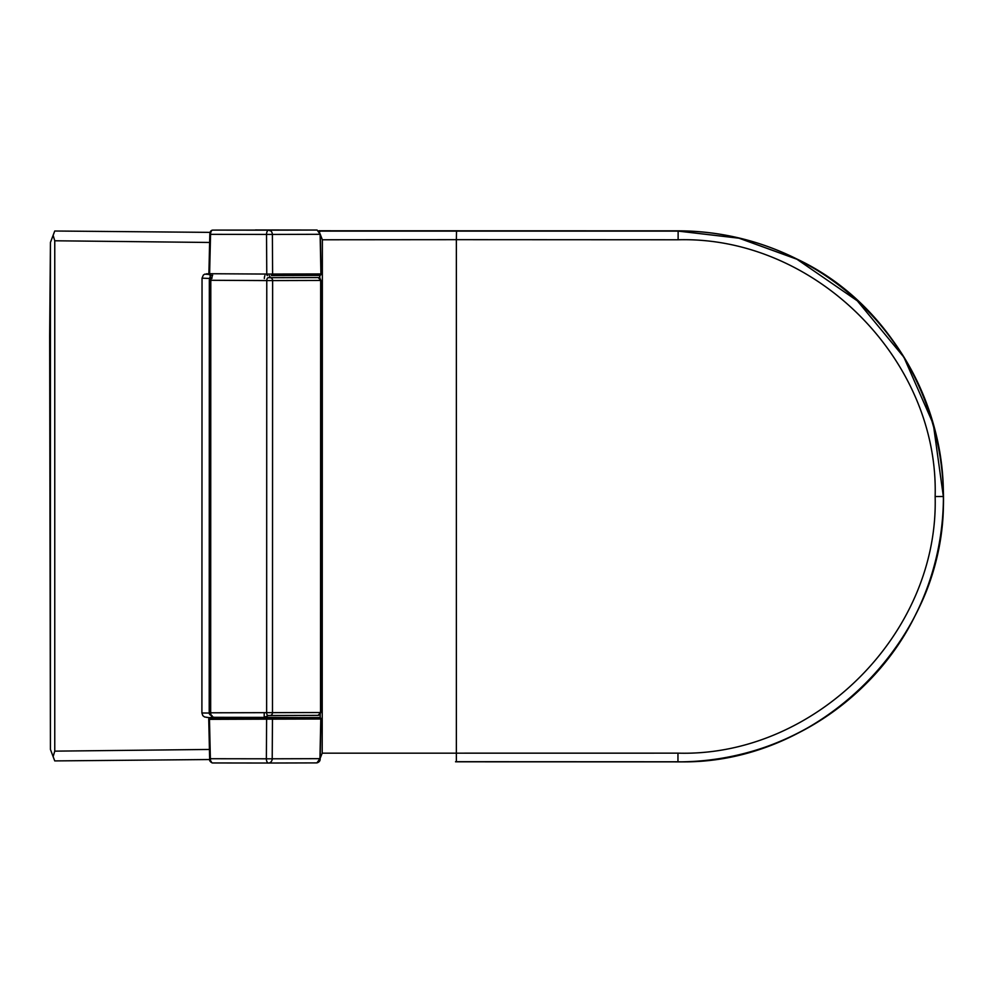 <?xml version="1.0" encoding="UTF-8"?>
<svg xmlns="http://www.w3.org/2000/svg" width="993" height="993" viewBox="0 0 993 993"><rect width="100%" height="100%" fill="white"/><g stroke="black" fill="none" stroke-linecap="round" stroke-linejoin="round"><path stroke-width="1.49" d="M50.42 749.43L50.432 242.491L49.65 335.919L50.42 749.43L54.739 760.911L209.709 759.533M50.42 242.491L54.739 231.009L210.156 232.374M50.432 749.43L54.752 760.911M50.432 242.491L53.138 235.329L54.764 240.778L54.764 751.142L53.138 756.592M53.138 235.329L54.739 231.009M212.092 715.68A2.88 1.427 -90.2 0 1 210.665 712.8L209.2 712.8A2.88 2.88 0 0 0 210.206 714.985M266.769 280.585L272.628 280.585L272.479 712.651L210.665 712.8L210.801 280.274A2.88 1.427 -89.7 0 1 211.981 277.444A2.88 2.88 0 0 0 209.337 280.274L266.769 280.585L266.633 712.651A2.88 1.427 89.8 0 0 268.06 715.531L270.009 715.519A2.88 2.482 -90.2 0 0 272.479 712.651L320.528 712.515L320.665 280.448A2.88 2.47 -90.2 0 0 318.207 277.568L268.209 277.692A2.88 1.427 90.3 0 0 266.769 280.585M318.207 277.568L320.863 280.448L320.727 712.515L318.058 715.382A2.88 2.47 -90.2 0 0 320.528 712.515L320.528 712.515M319.82 233.281L322.365 239.772L456.358 239.673L456.358 761.693L677.958 761.78C819.088 765.802 947.248 638.164 943.35 496.512L933.308 424.135L903.878 357.195L857.294 300.817L796.92 259.235L739.028 238.208L678.132 231.108L456.532 231.021L456.358 239.673L678.12 239.772C815.104 236.024 938.981 359.59 935.145 496.525C938.931 633.559 814.732 757.038 677.958 753.153L322.204 753.166L319.647 759.645M319.684 231.754L320.243 231.071L678.058 231.071L738.78 238.134L796.163 258.85M319.436 759.844L319.833 760.464M456.358 761.693L677.958 761.78L677.958 753.153M320.329 231.108L678.132 231.108L320.243 231.071L319.113 232.734M322.365 239.772L322.204 753.166M320.751 719.006A1.44 1.229 89.8 0 0 319.523 717.542A1.44 1.241 -90.2 0 1 320.776 719.006L320.975 719.019A1.44 1.44 0 0 0 320.18 717.703L320.205 714.228M319.709 278.065L319.684 275.409A1.44 1.241 89.8 0 1 319.672 275.409L271.387 275.545A1.44 1.241 89.8 0 1 271.374 275.545L319.684 275.409A1.44 1.44 0 0 0 321.111 273.944L320.317 234.286L317.09 230.041L268.656 230.177A4.32 3.724 89.8 0 1 270.108 230.525L270.195 230.562A3.91 1.986 88.9 0 0 269.724 230.686A4.208 3.612 -88.2 0 0 269.364 230.513L270.108 230.525M455.576 761.693L677.834 761.867A265.491 265.491 116.6 0 0 796.709 258.937A265.491 265.491 116.6 0 0 678.008 230.885L318.914 230.761L677.921 230.835A265.491 265.491 -63.4 0 1 796.622 258.9L796.709 258.937A265.491 265.491 116.6 0 0 678.008 230.885L455.762 230.997M210.168 717.877L210.168 717.877A1.44 1.44 0 0 0 208.741 719.354L209.461 719.354A1.44 0.708 -90.2 0 1 210.168 717.877L267.328 717.691L210.168 717.877M320.18 717.703A1.44 1.44 0 0 0 319.523 717.542L267.328 717.691A1.44 0.708 -90.2 0 0 266.62 719.155L320.776 719.006L319.945 758.664L316.916 762.897L268.507 763.034A4.32 3.724 -90.2 0 0 268.495 763.034L268.495 763.034A4.32 3.724 -90.2 0 0 272.206 758.801L266.36 758.801A4.32 2.135 90.1 0 0 268.482 763.034L212.514 762.959A4.32 2.085 -90.7 0 1 210.379 758.714L209.461 719.354L266.62 719.155L266.36 758.801L209.647 758.726L208.741 719.354M320.975 719.019L320.143 758.664C320.329 760.737 319.262 762.152 316.928 762.897L316.916 762.897M208.89 273.708L208.89 273.708A1.44 1.44 0 0 0 210.317 275.185A1.44 0.708 90.3 0 1 209.61 273.72L208.89 273.708L209.821 234.348L210.553 234.348L209.61 273.72L266.769 274.068L266.534 234.435A4.32 2.135 -89.9 0 1 268.656 230.177L212.688 230.103A4.32 2.085 90.8 0 0 210.553 234.348L272.38 234.435A4.32 3.724 89.8 0 0 270.195 230.562M319.684 275.409A1.44 1.241 89.8 0 0 320.913 273.944L266.769 274.068A1.44 0.708 90.3 0 0 267.465 275.533M320.913 273.944L320.118 234.298L272.38 234.435L272.616 274.08A1.44 1.241 89.8 0 1 271.387 275.545M209.051 274.416L204.719 274.155L203.329 275.073L202.038 278.152L209.734 278.474A4.32 4.307 -95.9 0 1 211.248 275.198M209.97 278.487L209.597 713.036L211.77 716.598L214.252 717.318L209.014 717.641L278.959 717.666M209.597 713.036L201.902 712.986L202.845 715.68L204.533 716.958L209.014 717.641L206.221 717.306M211.919 278.487A4.32 2.135 -90 0 1 212.663 275.198M206.358 273.832L208.89 273.832M264.945 275.52A4.32 2.135 90.1 0 0 264.337 278.536M264.2 712.664L264.2 717.393L214.252 717.318M264.2 717.393L298.955 717.604M268.284 715.531L264.262 717.393M269.215 275.545A4.32 3.798 90.5 0 1 270.195 277.692M201.902 712.986L202.038 278.152M54.764 751.142L209.436 749.454M54.764 240.778L209.635 242.466M320.665 280.448L272.628 280.585A2.88 2.482 -90.2 0 0 270.158 277.692M318.058 715.382L268.06 715.531M209.337 280.274L209.2 712.8M935.145 496.525L943.35 496.512C944.417 398.106 885.334 302.381 796.92 259.235M678.132 231.108L678.12 239.772M319.808 275.396L319.808 278.139M455.564 761.805L677.834 761.867A265.491 265.491 116.6 0 0 796.709 258.937C924.495 318.865 981.63 488.134 916.291 613.252C873.567 702.833 777.072 762.972 677.834 761.867M455.737 230.786L318.976 230.823M211.248 761.544A1.44 1.266 -90.2 0 0 212.514 762.959C210.156 762.003 209.2 760.588 209.647 758.726L209.821 758.714M319.945 758.664L272.206 758.801L272.467 719.143A1.44 1.241 -90.2 0 0 271.226 717.678L267.328 717.691M255.362 229.966L317.102 230.041A1.44 1.192 90.2 0 0 317.09 230.041L212.688 230.103A1.44 1.266 89.8 0 1 212.688 230.103C210.864 230.326 209.908 231.741 209.821 234.348L209.995 234.348M320.118 234.286L317.102 230.041M943.35 496.512C946.95 638.313 819.759 765.454 677.958 761.78M677.921 230.835C719.664 230.984 759.223 240.331 796.622 258.9M316.928 762.897L268.495 763.034A4.32 4.32 0 0 0 268.495 763.034L212.502 762.959M319.523 717.542L271.226 717.678"/></g></svg>

